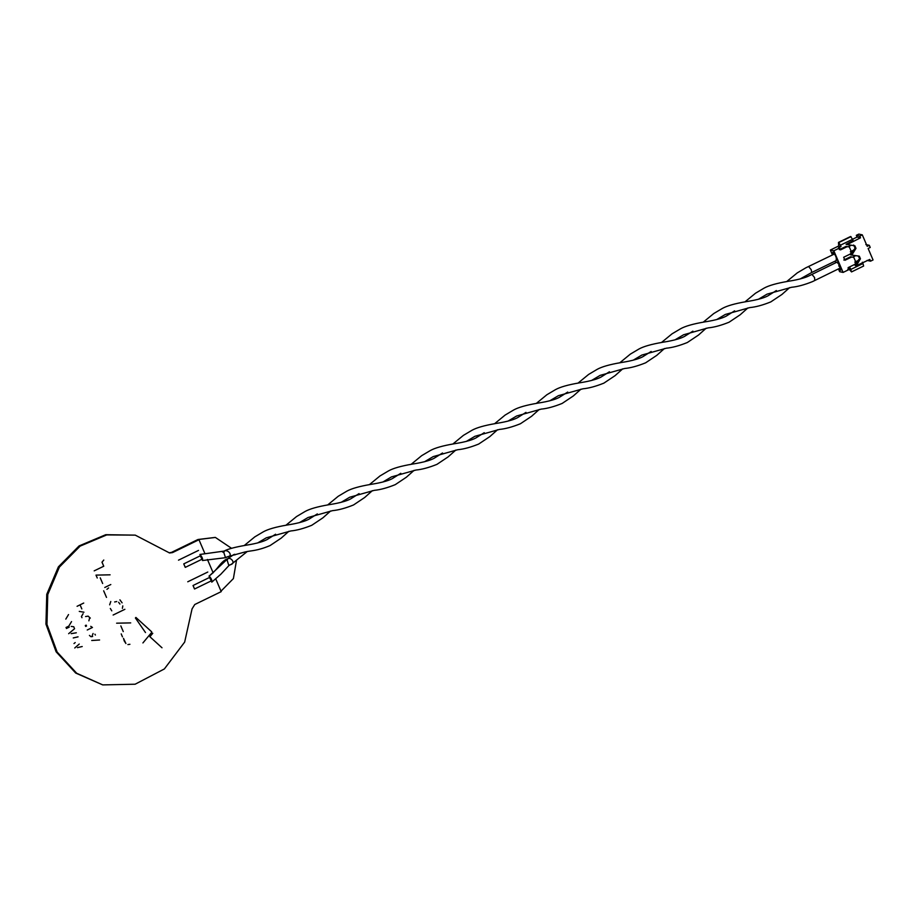 <?xml version="1.0" encoding="UTF-8"?>
<svg xmlns="http://www.w3.org/2000/svg" width="919" height="919" viewBox="0 0 919 919"><rect width="100%" height="100%" fill="white"/><g stroke="black" fill="none" stroke-linecap="round" stroke-linejoin="round"><path stroke-width="1.38" d="M209.164 576.098L208.992 576.121C212.186 573.824 215.391 570.584 218.596 566.414C221.249 562.979 223.742 560.659 226.063 559.441L227.901 558.614L209.164 576.098C211.336 578.407 212.197 580.417 211.761 582.152L220.778 574.283L228.992 565.472L231.416 564.232L228.82 565.484L227.165 560.257L227.901 558.614C231.278 557.19 235.976 563.473 230.497 564.68L229.164 565.151M209.543 577.477L211.301 580.854L194.61 588.976L193.024 585.518L194.506 588.976M209.624 577.408L193.024 585.518M811.948 274.413L814.544 277.504L814.82 280.306M840.678 267.808L812.534 281.593C804.527 284.821 797.543 286.717 791.558 287.279L767.032 294.149L758.439 299.261M744.976 301.869L755.533 293.207L764.103 288.118C768.744 285.533 776.589 283.293 787.64 281.398C788.111 281.225 802.241 279.479 809.593 275.562L838.392 261.455M228.613 558.12L227.901 558.614M202.49 560.521L225.649 557.684L228.142 556.535L225.488 557.695L202.49 560.521C202.927 558.786 202.065 556.776 199.894 554.467L223.799 551.136M223.799 552.434L224.558 550.837L222.547 551.986L223.799 552.434L225.488 557.695M224.558 550.837C228.613 549.539 233.552 556.363 227.154 556.891L225.821 557.373M200.273 555.846L202.031 559.223L185.339 567.345L183.754 563.887L185.236 567.356M200.353 555.777L183.754 563.887M808.663 266.579L811.236 269.726L811.684 272.518L837.703 259.859M226.028 550.309L225.166 550.527C229.072 548.735 235.735 547.012 245.166 545.381C245.637 545.208 259.767 543.462 267.119 539.545L275.608 534.215M104.777 587.471L110.797 584.541L104.777 587.471M106.501 597.407L103.663 590.802L106.501 597.407M103.744 560.05L102.02 562.175L103.778 560.062M103.767 566.219L94.197 570.86L103.767 566.219M114.634 601.968L116.736 601.531M119.918 604.047L118.608 602.267L119.918 604.047M122.388 608.378L122.801 605.885M122.101 602.83L119.918 599.854M109.66 604.828L110.774 601.508L109.66 604.828M111.785 610.859L110.326 608.493L111.785 610.859M149.9 636.741L162.008 647.78L149.9 636.741M152.715 633.294L149.877 636.741L152.772 633.306M135.392 617.97L145.489 632.548L135.392 617.97M142.916 642.932L151.715 632.352M151.681 631.812L135.897 617.43M127.902 644.587L129.924 644.288M124.881 609.308L113.129 615.029L124.881 609.308M130.705 622.898L116.621 623.185L130.705 622.898M120.837 625.931L123.272 631.594L120.837 625.931M74.761 647.975L79.241 644.047L74.761 647.975M77.414 647.631L82.216 646.528L77.414 647.631M75.209 642.576L73.991 643.541M73.256 637.947L78.058 636.844L73.256 637.947M71.177 633.639L76.323 632.789L71.177 633.639M68.649 633.696L74.577 628.711L68.649 633.696M69.247 627.114L66.409 628.493M65.812 619.107L68.523 614.57L65.812 619.107M91.728 640.497L99.585 639.992L91.728 640.497M92.658 636.465L90.97 636.706L89.442 635.397L90.912 636.695L92.451 636.545M95.392 635.029L94.921 634.19L95.392 635.029M88.879 620.83L89.511 618.418L88.879 620.83M88.121 616.144L85.559 616.546L88.121 616.144L90.303 618.096M79.264 611.399L83.951 612.215L79.264 611.399M81.825 608.929L80.493 605.816L81.825 608.929M207.786 572.043L187.763 581.784L207.786 572.043M198.515 550.412L178.493 560.165L198.515 550.412M100.24 577.856L102.664 583.519L100.24 577.856M108.614 587.93L106.937 589.332M92.256 635.592L93.072 633.501L92.256 635.592M83.721 603.048L77.081 606.299L83.721 603.048M204.65 552.985L198.963 539.729L198.159 539.556L215.379 537.431L231.542 548.31M215.287 537.408L197.953 539.51L171.497 552.388L169.119 552.813M221.008 591.158L233.403 578.579L236.413 560.866M234.954 554.927L234.713 554.283M135.254 535.134L105.742 534.697L79.114 545.909L58.391 566.851L46.754 594.329L45.95 624.162L56.116 651.801L75.703 673.053L102.721 684.896L76.702 673.271L57.127 652.03L46.961 624.38L47.765 594.547L59.402 567.069L80.125 546.127L106.753 534.915L135.254 535.134L169.487 552.928M102.721 684.896L135.127 684.218L164.363 668.952L184.662 642.082L192.048 608.906L194.759 604.518L221.215 591.641L215.965 579.395M213.162 572.836L207.43 559.464M198.963 539.729L172.508 552.606L169.636 552.962M85.685 626.436L85.306 625.552L86.156 625.138L86.535 626.023L85.685 626.436M102.02 562.175L103.732 566.219L101.963 562.152M86.156 625.138L86.535 626.023M124.226 640.991L123.502 638.36L125.903 643.518L124.283 641.002M122.445 636.844L121.216 633.892L122.445 636.844M73.761 626.758L71.222 626.413L73.761 626.758L74.232 627.907M71.533 621.6L68.799 626.126L71.533 621.6M68.799 626.126L65.996 627.516L68.856 626.149M90.763 626.344L92.463 627.47L87.236 629.997L92.405 627.459M83.101 613.697L81.423 616.523L83.101 613.697M81.423 616.523L81.963 617.706L81.492 616.534M110.096 574.823L95.99 575.11L110.096 574.823M96.047 575.122L97.253 578.005L95.99 575.11M837.289 262.535C840.069 265.499 841.184 268.095 840.621 270.324L838.978 268.635M838.748 265.729L841 269.026M832.821 254.781L832.924 252.185M832.832 252.151C835.624 255.114 836.738 257.711 836.175 259.939M838.438 268.888L839.633 271.679L843.102 272.426L833.832 250.795L830.362 250.048L832.465 254.954M835.107 261.122L835.796 262.719M858.507 255.987L859.621 258.584L857.955 260.594L854.785 262.133M852.66 257.171L855.83 255.62M858.289 256.033L859.575 258.423M833.728 252.84L833.901 254.253M848.168 268.049L851.522 271.921L850.293 268.118L847.789 269.336M833.832 250.795L839.667 247.958L840.506 249.899L847.18 246.66L849.317 246.924L851.534 252.116L850.328 254.012L843.653 257.263L844.952 260.284L851.626 257.033L853.762 257.309L855.991 262.501L854.785 264.396L848.111 267.636L848.938 269.589L843.102 272.426M830.362 250.048L838.702 245.982L838.484 242.409L850.58 236.516L852.568 239.296L857.071 237.056L856.324 235.321L858.828 234.104L862.298 234.85L867.214 246.315L869.294 245.304L870.224 247.464L868.133 248.486L873.05 259.951L870.546 261.168L869.799 259.434L856.301 265.729L855.141 265.476L857.955 260.594M839.667 247.958L838.519 247.705L841.023 246.487L838.702 245.982M851.568 255.034L859.322 256.171L860.437 258.767L859.621 258.584M843.803 260.031L850.477 256.792L853.762 257.309M850.626 254.885L853.51 250.209L850.339 251.76M850.845 269.416L862.941 263.523L862.39 262.225M860.437 258.767L856.301 265.729M853.613 245.017L854.865 247.648M854.061 245.603L855.175 248.199L853.51 250.209M839.346 249.658L846.02 246.407L848.203 246.786L851.385 245.235M865.836 244.557L869.294 245.304M856.324 235.321L859.793 236.08L862.298 234.85M857.071 237.056L860.529 237.803L859.793 236.08M841.023 246.487L840.46 245.189L852.568 239.296L853.119 240.594L846.077 244.305L847.226 244.557L860.529 237.803M840.46 245.189L838.484 242.409M862.941 263.523L863.63 266.028L851.522 271.921M867.076 260.41L870.546 261.168M848.628 244.856L846.077 244.305M851.626 257.033L850.477 256.792M849.317 246.924L848.157 246.671M846.02 246.407L847.18 246.66M851.775 255.137L855.991 248.383L854.877 245.787L847.226 244.557M855.991 248.383L855.175 248.199M838.921 242.501L851.017 236.608M225.89 559.763L227.165 560.257M172.508 552.606L171.497 552.388M747.917 307.911L740.22 314.746L729.077 322.213C721.07 325.441 714.086 327.325 708.101 327.888L683.575 334.769L674.983 339.869M734.626 310.852L726.136 316.182C718.784 320.088 704.655 321.845 704.184 322.006C693.133 323.902 685.287 326.142 680.634 328.738L672.076 333.815L661.519 342.477M664.46 348.519L656.763 355.366L645.62 362.821C637.614 366.049 630.618 367.945 624.644 368.496L600.118 375.377L591.526 380.489M651.169 351.46L642.68 356.79C635.328 360.707 621.198 362.454 620.727 362.626C609.676 364.51 601.819 366.761 597.178 369.346L588.619 374.435L578.062 383.085M581.003 389.139L573.307 395.974L562.164 403.43C554.157 406.657 547.161 408.553 541.188 409.116L516.662 415.985L508.058 421.097M567.712 392.068L559.223 397.41C551.871 401.316 537.741 403.062 537.27 403.234C526.219 405.13 518.362 407.37 513.721 409.954L505.163 415.043L494.606 423.705M497.547 429.747L489.85 436.594L478.696 444.049C470.7 447.277 463.704 449.173 457.731 449.724L433.205 456.605L424.601 461.717M484.256 432.688L475.766 438.018C468.414 441.924 454.285 443.682 453.814 443.843C442.763 445.738 434.905 447.978 430.264 450.574L421.695 455.652L411.149 464.313M414.09 470.356L406.393 477.202L395.239 484.658C387.244 487.886 380.248 489.781 374.274 490.344L349.737 497.213L341.144 502.325M400.799 473.296L392.31 478.627C384.958 482.544 370.828 484.29 370.357 484.462C359.295 486.358 351.449 488.598 346.808 491.183L338.238 496.271L327.692 504.933M330.633 510.975L322.937 517.811L311.782 525.277C303.787 528.505 296.791 530.389 290.818 530.952L266.28 537.822L257.688 542.934M317.342 513.916L308.853 519.246C301.501 523.152 287.371 524.91 286.9 525.071C275.838 526.966 267.992 529.206 263.351 531.802L254.793 536.88L244.236 545.541M247.177 551.584L231.416 564.232M233.885 554.525L228.521 558.178M834.544 253.943L805.825 267.82L797.255 272.897L786.71 281.559M811.672 272.518L800.162 278.951M789.651 287.601L781.954 294.448L770.8 301.903C762.804 305.131 755.809 307.026 749.835 307.578L725.298 314.459L716.705 319.571M776.36 290.542L767.87 295.872C760.518 299.789 746.389 301.535 745.918 301.708C734.855 303.592 727.009 305.832 722.368 308.428L713.799 313.517L703.253 322.167M706.194 328.209L698.497 335.056L687.343 342.511C679.348 345.739 672.352 347.635 666.378 348.198L641.841 355.067L633.248 360.179M692.903 331.15L684.414 336.48C677.062 340.398 662.932 342.144 662.461 342.316C651.399 344.211 643.553 346.452 638.912 349.036L630.342 354.125L619.797 362.787M622.737 368.829L615.041 375.676L603.886 383.131C595.88 386.359 588.895 388.243 582.91 388.806L558.384 395.687L549.792 400.799M609.446 371.77L600.957 377.1C593.605 381.006 579.464 382.763 579.004 382.924C567.942 384.82 560.096 387.06 555.455 389.656L546.885 394.733L536.34 403.395M539.281 409.437L531.584 416.284L520.43 423.739C512.423 426.967 505.439 428.863 499.454 429.426L474.928 436.295L466.335 441.407M525.978 412.378L517.5 417.708C510.148 421.626 496.007 423.372 495.548 423.544C484.485 425.44 476.639 427.68 471.998 430.264L463.429 435.353L452.872 444.015M455.824 450.057L448.116 456.892L436.973 464.348C428.966 467.576 421.982 469.471 415.997 470.034L391.471 476.904L382.878 482.015M442.521 452.987L434.044 458.328C426.68 462.234 412.551 463.98 412.08 464.152C401.029 466.048 393.183 468.288 388.542 470.884L379.972 475.962L369.415 484.623M372.356 490.666L364.659 497.512L353.516 504.968C345.51 508.196 338.525 510.091 332.54 510.642L308.014 517.523L299.422 522.635M359.065 493.606L350.576 498.937C343.224 502.842 329.094 504.6 328.623 504.772C317.572 506.656 309.726 508.896 305.074 511.492L296.515 516.581L285.958 525.231M288.899 531.274L281.203 538.12L270.06 545.576C256.803 551.113 251.392 550.47 245.201 551.928L228.142 556.535"/></g></svg>
